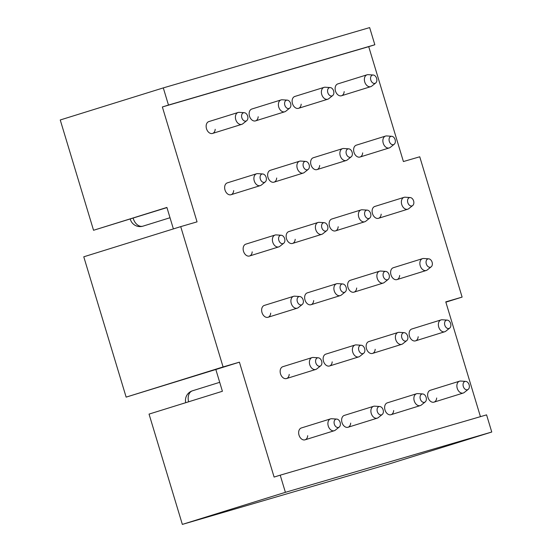 <?xml version="1.0" encoding="UTF-8"?>
<svg xmlns="http://www.w3.org/2000/svg" width="552" height="552" viewBox="0 0 552 552"><rect width="100%" height="100%" fill="white"/><g stroke="black" fill="none" stroke-linecap="round" stroke-linejoin="round"><path stroke-width="0.83" d="M173.383 228.907L166.904 207.442L93.543 230.274L60.244 119.977L163.295 87.899L168.477 105.059L162.364 106.964L197.05 221.856L180.718 226.63L223.084 366.949L239.416 362.174L215.839 369.516L222.408 391.271L149.047 414.103L182.346 524.4L388.705 464.101L491.756 432.023L285.398 492.322L182.346 524.4M285.398 492.322L280.216 475.168L274.102 477.066L239.416 362.174M480.433 416.656L445.774 301.875L462.114 297.1L419.748 156.782L403.408 161.55L368.722 46.658L162.364 106.964M246.737 120.66A4.319 3.022 -107.3 0 1 243.246 120.163A4.319 3.022 -107.3 0 1 241.59 115.678A4.319 3.022 -107.3 0 1 244.253 112.698A4.319 3.022 -107.3 0 1 247.882 118.156A4.319 3.022 -107.3 0 1 246.737 120.66L242.804 123.793A6.21 4.347 -107.3 0 1 241.776 124.338A6.21 4.347 -107.3 0 1 235.414 116.631A6.21 4.347 -107.3 0 1 238.084 112.484L208.828 121.592A6.21 4.347 72.7 0 0 206.158 125.739A6.21 4.347 72.7 0 0 212.52 133.446A6.21 4.347 72.7 0 0 215.197 129.299M375.705 82.972A4.319 3.022 -107.3 0 1 372.221 82.476A4.319 3.022 -107.3 0 1 370.564 77.991A4.319 3.022 -107.3 0 1 373.228 75.01A4.319 3.022 -107.3 0 1 376.857 80.468A4.319 3.022 -107.3 0 1 375.705 82.972L371.779 86.105A6.21 4.347 -107.3 0 1 370.751 86.65A6.21 4.347 -107.3 0 1 364.389 78.943A6.21 4.347 -107.3 0 1 367.059 74.796L337.803 83.904A6.21 4.347 72.7 0 0 335.133 88.051A6.21 4.347 72.7 0 0 341.495 95.758A6.21 4.347 72.7 0 0 344.172 91.611M394.211 144.251A4.319 3.022 -107.3 0 1 390.719 143.748A4.319 3.022 -107.3 0 1 389.063 139.263A4.319 3.022 -107.3 0 1 391.727 136.289A4.319 3.022 -107.3 0 1 395.356 141.747A4.319 3.022 -107.3 0 1 394.211 144.251L390.278 147.384A6.21 4.347 -107.3 0 1 389.25 147.929A6.21 4.347 -107.3 0 1 382.888 140.222A6.21 4.347 -107.3 0 1 385.558 136.068L356.302 145.176A6.21 4.347 72.7 0 0 353.632 149.323A6.21 4.347 72.7 0 0 359.994 157.037A6.21 4.347 72.7 0 0 362.671 152.883M412.71 205.523A4.319 3.022 -107.3 0 1 409.225 205.027A4.319 3.022 -107.3 0 1 407.562 200.542A4.319 3.022 -107.3 0 1 410.226 197.561A4.319 3.022 -107.3 0 1 413.855 203.019A4.319 3.022 -107.3 0 1 412.71 205.523L408.777 208.656A6.21 4.347 -107.3 0 1 407.755 209.201A6.21 4.347 -107.3 0 1 401.387 201.494A6.21 4.347 -107.3 0 1 404.064 197.347L374.808 206.455A6.21 4.347 72.7 0 0 372.131 210.602A6.21 4.347 72.7 0 0 378.493 218.309A6.21 4.347 72.7 0 0 381.17 214.162M431.209 266.802A4.319 3.022 -107.3 0 1 427.724 266.299A4.319 3.022 -107.3 0 1 426.061 261.814A4.319 3.022 -107.3 0 1 428.731 258.84A4.319 3.022 -107.3 0 1 432.354 264.298A4.319 3.022 -107.3 0 1 431.209 266.802L427.276 269.935A6.21 4.347 -107.3 0 1 426.254 270.48A6.21 4.347 -107.3 0 1 419.886 262.773A6.21 4.347 -107.3 0 1 422.563 258.626L393.307 267.727A6.21 4.347 72.7 0 0 390.63 271.881A6.21 4.347 72.7 0 0 396.998 279.588A6.21 4.347 72.7 0 0 399.669 275.441M449.707 328.081A4.319 3.022 -107.3 0 1 446.223 327.577A4.319 3.022 -107.3 0 1 444.567 323.092A4.319 3.022 -107.3 0 1 447.23 320.112A4.319 3.022 -107.3 0 1 450.86 325.57A4.319 3.022 -107.3 0 1 449.707 328.081L445.774 331.207A6.21 4.347 -107.3 0 1 444.753 331.752A6.21 4.347 -107.3 0 1 438.385 324.045A6.21 4.347 -107.3 0 1 441.062 319.898L411.806 329.006A6.21 4.347 72.7 0 0 409.129 333.153A6.21 4.347 72.7 0 0 415.497 340.86A6.21 4.347 72.7 0 0 418.168 336.713M382.226 414.483A4.319 3.022 -107.3 0 1 378.741 413.979A4.319 3.022 -107.3 0 1 377.085 409.494A4.319 3.022 -107.3 0 1 379.748 406.513A4.319 3.022 -107.3 0 1 383.378 411.971A4.319 3.022 -107.3 0 1 382.226 414.483L378.292 417.609A6.21 4.347 -107.3 0 1 377.271 418.154A6.21 4.347 -107.3 0 1 370.903 410.446A6.21 4.347 -107.3 0 1 373.58 406.3L344.324 415.408A6.21 4.347 72.7 0 0 341.647 419.554A6.21 4.347 72.7 0 0 348.015 427.262A6.21 4.347 72.7 0 0 350.686 423.115M425.219 401.918A4.319 3.022 -107.3 0 1 421.735 401.414A4.319 3.022 -107.3 0 1 420.072 396.929A4.319 3.022 -107.3 0 1 422.735 393.956A4.319 3.022 -107.3 0 1 426.365 399.406A4.319 3.022 -107.3 0 1 425.219 401.918L421.286 405.051A6.21 4.347 -107.3 0 1 420.265 405.596A6.21 4.347 -107.3 0 1 413.897 397.888A6.21 4.347 -107.3 0 1 416.574 393.735L387.318 402.843A6.21 4.347 72.7 0 0 384.64 406.99A6.21 4.347 72.7 0 0 391.002 414.704A6.21 4.347 72.7 0 0 393.679 410.55M265.236 181.939A4.319 3.022 -107.3 0 1 261.752 181.435A4.319 3.022 -107.3 0 1 260.089 176.95A4.319 3.022 -107.3 0 1 262.752 173.977A4.319 3.022 -107.3 0 1 266.381 179.434A4.319 3.022 -107.3 0 1 265.236 181.939L261.303 185.072A6.21 4.347 -107.3 0 1 260.282 185.617A6.21 4.347 -107.3 0 1 253.913 177.91A6.21 4.347 -107.3 0 1 256.59 173.763L227.334 182.864A6.21 4.347 72.7 0 0 224.657 187.018A6.21 4.347 72.7 0 0 231.019 194.725A6.21 4.347 72.7 0 0 233.696 190.578M283.735 243.218A4.319 3.022 -107.3 0 1 280.25 242.714A4.319 3.022 -107.3 0 1 278.587 238.229A4.319 3.022 -107.3 0 1 281.258 235.249A4.319 3.022 -107.3 0 1 284.88 240.707A4.319 3.022 -107.3 0 1 283.735 243.218L279.802 246.344A6.21 4.347 -107.3 0 1 278.781 246.889A6.21 4.347 -107.3 0 1 272.412 239.182A6.21 4.347 -107.3 0 1 275.089 235.035L245.833 244.143A6.21 4.347 72.7 0 0 243.156 248.29A6.21 4.347 72.7 0 0 249.525 255.997A6.21 4.347 72.7 0 0 252.195 251.85M302.234 304.49A4.319 3.022 -107.3 0 1 298.749 303.993A4.319 3.022 -107.3 0 1 297.093 299.508A4.319 3.022 -107.3 0 1 299.757 296.527A4.319 3.022 -107.3 0 1 303.386 301.985A4.319 3.022 -107.3 0 1 302.234 304.49L298.301 307.623A6.21 4.347 -107.3 0 1 297.28 308.168A6.21 4.347 -107.3 0 1 290.911 300.46A6.21 4.347 -107.3 0 1 293.588 296.314L264.332 305.415A6.21 4.347 72.7 0 0 261.655 309.568A6.21 4.347 72.7 0 0 268.024 317.276A6.21 4.347 72.7 0 0 270.694 313.129M320.733 365.769A4.319 3.022 -107.3 0 1 317.248 365.265A4.319 3.022 -107.3 0 1 315.592 360.78A4.319 3.022 -107.3 0 1 318.256 357.799A4.319 3.022 -107.3 0 1 321.885 363.257A4.319 3.022 -107.3 0 1 320.733 365.769L316.807 368.895A6.21 4.347 -107.3 0 1 315.778 369.447A6.21 4.347 -107.3 0 1 309.417 361.732A6.21 4.347 -107.3 0 1 312.087 357.586L282.831 366.694A6.21 4.347 72.7 0 0 280.161 370.841A6.21 4.347 72.7 0 0 286.522 378.548A6.21 4.347 72.7 0 0 289.2 374.401M289.724 108.102A4.319 3.022 -107.3 0 1 286.24 107.599A4.319 3.022 -107.3 0 1 284.584 103.114A4.319 3.022 -107.3 0 1 287.247 100.133A4.319 3.022 -107.3 0 1 290.876 105.591A4.319 3.022 -107.3 0 1 289.724 108.102L285.791 111.228A6.21 4.347 -107.3 0 1 284.77 111.78A6.21 4.347 -107.3 0 1 278.401 104.066A6.21 4.347 -107.3 0 1 281.078 99.919L251.822 109.027A6.21 4.347 72.7 0 0 249.145 113.174A6.21 4.347 72.7 0 0 255.514 120.881A6.21 4.347 72.7 0 0 258.184 116.734M332.718 95.537A4.319 3.022 -107.3 0 1 329.233 95.034A4.319 3.022 -107.3 0 1 327.571 90.549A4.319 3.022 -107.3 0 1 330.234 87.575A4.319 3.022 -107.3 0 1 333.863 93.033A4.319 3.022 -107.3 0 1 332.718 95.537L328.785 98.67A6.21 4.347 -107.3 0 1 327.764 99.215A6.21 4.347 -107.3 0 1 321.395 91.508A6.21 4.347 -107.3 0 1 324.072 87.361L294.816 96.462A6.21 4.347 72.7 0 0 292.139 100.616A6.21 4.347 72.7 0 0 298.501 108.323A6.21 4.347 72.7 0 0 301.178 104.176M351.217 156.816A4.319 3.022 -107.3 0 1 347.732 156.313A4.319 3.022 -107.3 0 1 346.07 151.828A4.319 3.022 -107.3 0 1 348.74 148.847A4.319 3.022 -107.3 0 1 352.362 154.305A4.319 3.022 -107.3 0 1 351.217 156.816L347.284 159.942A6.21 4.347 -107.3 0 1 346.263 160.487A6.21 4.347 -107.3 0 1 339.894 152.78A6.21 4.347 -107.3 0 1 342.571 148.633L313.315 157.741A6.21 4.347 72.7 0 0 310.638 161.888A6.21 4.347 72.7 0 0 317.007 169.595A6.21 4.347 72.7 0 0 319.677 165.448M369.716 218.088A4.319 3.022 -107.3 0 1 366.231 217.591A4.319 3.022 -107.3 0 1 364.575 213.107A4.319 3.022 -107.3 0 1 367.239 210.126A4.319 3.022 -107.3 0 1 370.868 215.584A4.319 3.022 -107.3 0 1 369.716 218.088L365.783 221.221A6.21 4.347 -107.3 0 1 364.762 221.766A6.21 4.347 -107.3 0 1 358.393 214.059A6.21 4.347 -107.3 0 1 361.07 209.912L331.814 219.013A6.21 4.347 72.7 0 0 329.137 223.167A6.21 4.347 72.7 0 0 335.506 230.874A6.21 4.347 72.7 0 0 338.176 226.727M388.215 279.367A4.319 3.022 -107.3 0 1 384.73 278.863A4.319 3.022 -107.3 0 1 383.074 274.378A4.319 3.022 -107.3 0 1 385.738 271.398A4.319 3.022 -107.3 0 1 389.367 276.856A4.319 3.022 -107.3 0 1 388.215 279.367L384.289 282.493A6.21 4.347 -107.3 0 1 383.26 283.045A6.21 4.347 -107.3 0 1 376.899 275.331A6.21 4.347 -107.3 0 1 379.569 271.184L350.313 280.292A6.21 4.347 72.7 0 0 347.643 284.439A6.21 4.347 72.7 0 0 354.004 292.146A6.21 4.347 72.7 0 0 356.682 287.999M406.721 340.639A4.319 3.022 -107.3 0 1 403.229 340.142A4.319 3.022 -107.3 0 1 401.573 335.657A4.319 3.022 -107.3 0 1 404.236 332.677A4.319 3.022 -107.3 0 1 407.866 338.135A4.319 3.022 -107.3 0 1 406.721 340.639L402.787 343.772A6.21 4.347 -107.3 0 1 401.759 344.317A6.21 4.347 -107.3 0 1 395.398 336.61A6.21 4.347 -107.3 0 1 398.068 332.463L368.812 341.571A6.21 4.347 72.7 0 0 366.142 345.718A6.21 4.347 72.7 0 0 372.503 353.425A6.21 4.347 72.7 0 0 375.181 349.278M308.223 169.374A4.319 3.022 -107.3 0 1 304.738 168.877A4.319 3.022 -107.3 0 1 303.082 164.392A4.319 3.022 -107.3 0 1 305.746 161.412A4.319 3.022 -107.3 0 1 309.375 166.87A4.319 3.022 -107.3 0 1 308.223 169.374L304.297 172.507A6.21 4.347 -107.3 0 1 303.269 173.052A6.21 4.347 -107.3 0 1 296.907 165.345A6.21 4.347 -107.3 0 1 299.577 161.198L270.321 170.306A6.21 4.347 72.7 0 0 267.651 174.453A6.21 4.347 72.7 0 0 274.013 182.16A6.21 4.347 72.7 0 0 276.69 178.013M326.729 230.653A4.319 3.022 -107.3 0 1 323.237 230.149A4.319 3.022 -107.3 0 1 321.581 225.665A4.319 3.022 -107.3 0 1 324.245 222.691A4.319 3.022 -107.3 0 1 327.874 228.142A4.319 3.022 -107.3 0 1 326.729 230.653L322.796 233.786A6.21 4.347 -107.3 0 1 321.768 234.331A6.21 4.347 -107.3 0 1 315.406 226.624A6.21 4.347 -107.3 0 1 318.076 222.47L288.82 231.578A6.21 4.347 72.7 0 0 286.15 235.725A6.21 4.347 72.7 0 0 292.512 243.439A6.21 4.347 72.7 0 0 295.189 239.285M345.228 291.925A4.319 3.022 -107.3 0 1 341.743 291.428A4.319 3.022 -107.3 0 1 340.08 286.943A4.319 3.022 -107.3 0 1 342.744 283.963A4.319 3.022 -107.3 0 1 346.373 289.42A4.319 3.022 -107.3 0 1 345.228 291.925L341.295 295.058A6.21 4.347 -107.3 0 1 340.273 295.603A6.21 4.347 -107.3 0 1 333.905 287.896A6.21 4.347 -107.3 0 1 336.582 283.749L307.326 292.857A6.21 4.347 72.7 0 0 304.649 297.004A6.21 4.347 72.7 0 0 311.011 304.711A6.21 4.347 72.7 0 0 313.688 300.564M363.727 353.204A4.319 3.022 -107.3 0 1 360.242 352.7A4.319 3.022 -107.3 0 1 358.579 348.215A4.319 3.022 -107.3 0 1 361.249 345.241A4.319 3.022 -107.3 0 1 364.872 350.699A4.319 3.022 -107.3 0 1 363.727 353.204L359.794 356.337A6.21 4.347 -107.3 0 1 358.772 356.882A6.21 4.347 -107.3 0 1 352.404 349.174A6.21 4.347 -107.3 0 1 355.081 345.021L325.825 354.129A6.21 4.347 72.7 0 0 323.148 358.282A6.21 4.347 72.7 0 0 329.516 365.99A6.21 4.347 72.7 0 0 332.187 361.843M468.206 389.353A4.319 3.022 -107.3 0 1 464.722 388.856A4.319 3.022 -107.3 0 1 463.066 384.371A4.319 3.022 -107.3 0 1 465.729 381.391A4.319 3.022 -107.3 0 1 469.359 386.848A4.319 3.022 -107.3 0 1 468.206 389.353L464.28 392.486A6.21 4.347 -107.3 0 1 463.252 393.031A6.21 4.347 -107.3 0 1 456.89 385.324A6.21 4.347 -107.3 0 1 459.561 381.177L430.305 390.278A6.21 4.347 72.7 0 0 427.634 394.432A6.21 4.347 72.7 0 0 433.996 402.139A6.21 4.347 72.7 0 0 436.673 397.992M339.238 427.041A4.319 3.022 -107.3 0 1 335.747 426.544A4.319 3.022 -107.3 0 1 334.091 422.059A4.319 3.022 -107.3 0 1 336.755 419.078A4.319 3.022 -107.3 0 1 340.384 424.536A4.319 3.022 -107.3 0 1 339.238 427.041L335.305 430.174A6.21 4.347 -107.3 0 1 334.277 430.719A6.21 4.347 -107.3 0 1 327.916 423.011A6.21 4.347 -107.3 0 1 330.586 418.864L301.33 427.972A6.21 4.347 72.7 0 0 298.66 432.119A6.21 4.347 72.7 0 0 305.021 439.827A6.21 4.347 72.7 0 0 307.699 435.68M93.543 230.274L166.952 207.593M280.216 475.168L486.574 414.862L491.756 432.023M163.295 87.899L369.654 27.6L374.836 44.76L368.722 46.658M168.477 105.059L374.836 44.76M221.89 367.632L126.139 397.123L223.084 366.949M126.139 397.123L83.773 256.804L180.718 226.63M445.864 302.158L462.114 297.1M330.586 418.864A6.21 4.347 -107.3 0 1 331.745 418.733L336.755 419.078M312.087 357.586A6.21 4.347 -107.3 0 1 313.239 357.454L318.256 357.799M293.588 296.314A6.21 4.347 -107.3 0 1 294.74 296.183L299.757 296.527M275.089 235.035A6.21 4.347 -107.3 0 1 276.241 234.904L281.258 235.249M256.59 173.763A6.21 4.347 -107.3 0 1 257.743 173.632L262.752 173.977M238.084 112.484A6.21 4.347 -107.3 0 1 239.244 112.353L244.253 112.698M373.58 406.3A6.21 4.347 -107.3 0 1 374.732 406.168L379.748 406.513M355.081 345.021A6.21 4.347 -107.3 0 1 356.233 344.897L361.249 345.241M336.582 283.749A6.21 4.347 -107.3 0 1 337.734 283.618L342.744 283.963M318.076 222.47A6.21 4.347 -107.3 0 1 319.235 222.339L324.245 222.691M299.577 161.198A6.21 4.347 -107.3 0 1 300.73 161.067L305.746 161.412M281.078 99.919A6.21 4.347 -107.3 0 1 282.231 99.788L287.247 100.133M416.574 393.735A6.21 4.347 -107.3 0 1 417.726 393.604L422.735 393.956M398.068 332.463A6.21 4.347 -107.3 0 1 399.227 332.332L404.236 332.677M379.569 271.184A6.21 4.347 -107.3 0 1 380.721 271.053L385.738 271.398M361.07 209.912A6.21 4.347 -107.3 0 1 362.222 209.781L367.239 210.126M342.571 148.633A6.21 4.347 -107.3 0 1 343.723 148.502L348.74 148.847M324.072 87.361A6.21 4.347 -107.3 0 1 325.225 87.23L330.234 87.575M459.561 381.177A6.21 4.347 -107.3 0 1 460.713 381.046L465.729 381.391M441.062 319.898A6.21 4.347 -107.3 0 1 442.214 319.767L447.23 320.112M422.563 258.626A6.21 4.347 -107.3 0 1 423.715 258.495L428.731 258.84M404.064 197.347A6.21 4.347 -107.3 0 1 405.216 197.216L410.226 197.561M385.558 136.068A6.21 4.347 -107.3 0 1 386.717 135.937L391.727 136.289M367.059 74.796A6.21 4.347 -107.3 0 1 368.212 74.665L373.228 75.01M188.605 401.787A10.046 7.031 -107.3 0 1 188.191 397.495A10.046 7.031 -107.3 0 1 192.524 390.781A10.046 10.046 0 0 0 185.727 402.684M130.265 219.013A10.046 10.046 0 0 0 142.996 226.147A10.046 7.031 -107.3 0 1 133.142 218.116M334.277 430.719L305.021 439.827M219.703 382.322L192.524 390.781M315.778 369.447L286.522 378.548M297.28 308.168L268.024 317.276M278.781 246.889L249.525 255.997M170.016 217.736L142.996 226.147M260.282 185.617L231.019 194.725M241.776 124.338L212.52 133.446M377.271 418.154L348.015 427.262M358.772 356.882L329.516 365.99M340.273 295.603L311.011 304.711M321.768 234.331L292.512 243.439M303.269 173.052L274.013 182.16M284.77 111.78L255.514 120.881M420.265 405.596L391.002 414.704M401.759 344.317L372.503 353.425M383.26 283.045L354.004 292.146M364.762 221.766L335.506 230.874M346.263 160.487L317.007 169.595M327.764 99.215L298.501 108.323M463.252 393.031L433.996 402.139M444.753 331.752L415.497 340.86M426.254 270.48L396.998 279.588M407.755 209.201L378.493 218.309M389.25 147.929L359.994 157.037M370.751 86.65L341.495 95.758"/></g></svg>
